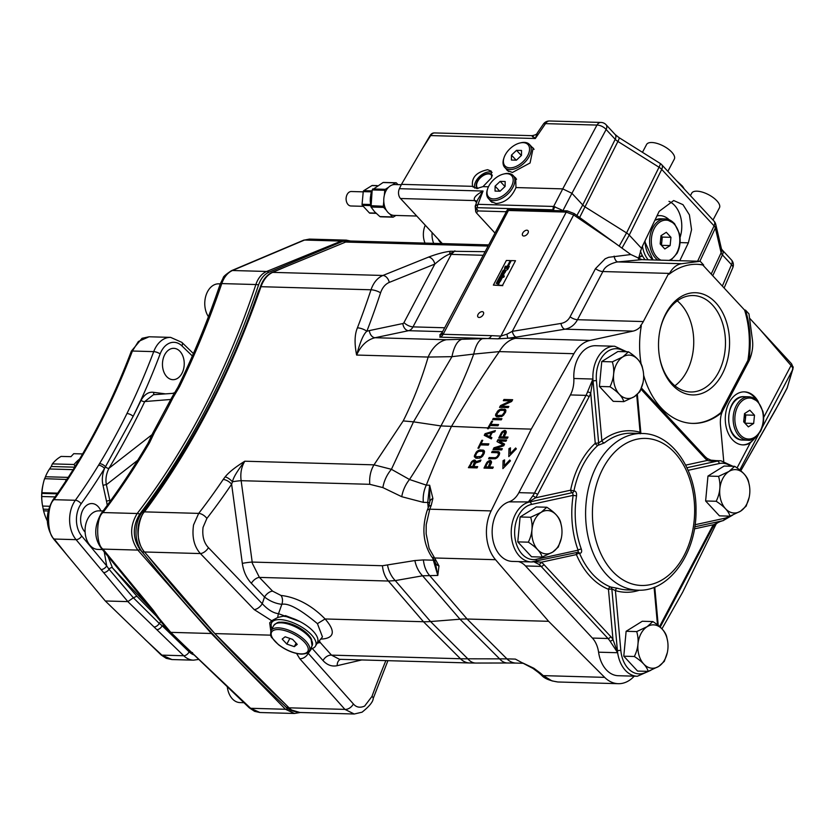 <?xml version="1.0" encoding="UTF-8"?>
<svg xmlns="http://www.w3.org/2000/svg" width="835" height="835" viewBox="0 0 835 835"><rect width="100%" height="100%" fill="white"/><g stroke="black" fill="none" stroke-linecap="round" stroke-linejoin="round"><path stroke-width="1.25" d="M509.36 266.355L507.774 269.361A2.724 1.597 137.2 0 1 504.872 269.882A2.724 1.597 137.2 0 1 504.59 269.131L505.311 266.24L507.012 266.292L505.906 268.39L507.388 268.432L508.494 266.334L509.36 266.355M504.935 269.945A2.724 1.597 137.2 0 1 504.726 269.277L504.59 269.131M504.726 269.277L505.112 268.139M504.528 268.118L505.311 266.24M504.34 276.03L503.693 277.262L501.699 277.262L502.232 277.763L501.564 279.057L500.781 278.118L498.558 279.057L499.309 277.617L500.645 277.157L499.57 277.126L500.207 275.915L504.34 276.03M502.232 277.784L501.699 277.262M501.564 279.057L500.781 278.118M506.02 270.592L504.945 272.627A1.012 0.595 137.2 0 1 504.027 273.087L501.731 273.024L503.025 270.582A1.273 0.751 137.2 0 1 504.559 270.164A1.273 0.751 137.2 0 1 504.674 270.665L503.286 271.918L504.413 271.949L505.144 270.571L506.02 270.592M501.939 273.035L503.025 270.582M503.15 270.717A1.273 0.751 137.2 0 1 504.622 270.248M499.309 279.057A2.213 1.305 137.2 0 1 500.937 279.109A2.213 1.305 137.2 0 1 501.167 279.798L500.603 280.873A1.19 0.699 137.2 0 1 499.236 281.802L498.401 281.781L500.008 280.268L497.128 281.75L498.297 279.537L499.445 279.203A2.213 1.305 137.2 0 1 501 279.182M498.61 281.792L499.038 280.581M499.173 280.717L499.841 280.602M503.348 275.654L502.378 275.633L502.774 274.872L500.791 274.819L501.47 273.515L504.1 273.682L503.348 275.654M502.586 275.633L502.774 274.872M499.309 282.199L498.798 284.276L497.827 284.255L498.234 283.493L496.24 283.441L496.929 282.136L499.612 282.387M507.283 268.15L511.27 260.603L515.498 260.718L502.513 285.361L493.37 285.111L506.365 260.468L510.279 260.572L506.302 268.118L507.283 268.15M506.511 268.118L510.279 260.572M507.388 268.432L505.906 268.39M507.523 268.578L508.494 266.334M508.63 266.48L509.287 266.49M505.436 266.386L506.939 266.428M498.819 278.942L499.309 277.617M499.445 277.763L500.582 277.262M499.768 277.136L500.207 275.915M500.342 276.061L504.267 276.166M504.413 271.949L503.286 271.918M504.549 272.095L505.144 270.571M505.269 270.717L505.947 270.728M497.336 281.75L498.297 279.537M498.432 279.683L499.445 279.203M500.99 274.819L501.605 273.65L504.152 273.765M498.036 284.255L498.234 283.493M496.449 283.441L496.929 282.136M497.065 282.282L499.434 282.345M515.498 260.718L502.513 285.361M502.774 285.654L493.37 285.111M442.613 331.652L408.545 330.691A9.644 6.753 91.2 0 0 413.012 326.882L451.244 254.383L454.918 250.844L449.554 254.153A7.233 2.265 -96.4 0 1 450.556 251.262C444.345 251.951 436.987 253.903 428.47 257.128L382.91 275.466C377.483 277.825 373.506 282.595 371.001 289.787A727.922 520.382 -90.1 0 1 357.422 327.842C354.604 334.428 354.343 343.498 356.618 355.052C361.064 345.387 367.212 339.615 375.061 337.737L446.287 339.741L488.162 338.509A7.233 5.031 91.6 0 0 491.502 335.649L500.864 336.098L506.939 334.167L512.293 331.349L560.922 323.458C565.044 322.696 568.092 320.483 570.075 316.82L595.48 268.651L605.145 258.808L608.6 257.305L630.842 254.539L574.209 213.572L567.195 210.858A4.822 3.35 91.6 0 0 566.234 212.1L573.666 214.95L615.844 243.643M483.246 314.628A3.622 2.119 -42.8 0 0 483.298 312.102A3.622 2.119 -42.8 0 0 480.699 311.987A3.622 2.119 -42.8 0 0 478.037 314.482A3.622 2.119 -42.8 0 0 477.996 317.018A3.622 2.119 -42.8 0 0 480.595 317.123A3.622 2.119 -42.8 0 0 483.246 314.628M527.95 233.184A3.622 2.119 -42.8 0 0 527.991 230.658A3.622 2.119 -42.8 0 0 525.392 230.543A3.622 2.119 -42.8 0 0 522.741 233.038A3.622 2.119 -42.8 0 0 522.689 235.574A3.622 2.119 -42.8 0 0 525.288 235.679A3.622 2.119 -42.8 0 0 527.95 233.184M510.415 260.718L511.197 260.739M243.935 702.705L239.989 702.59A19.288 13.402 -88.4 0 1 232.339 698.822A19.288 13.402 -88.4 0 1 227.287 686.735M192.551 652.594A4.822 2.776 133.8 0 1 191.163 652.104L191.163 652.104A4.822 2.776 133.8 0 1 191.163 652.093L249.237 707.788A4.822 2.776 133.8 0 0 250.625 708.289L259.967 712.516L294.431 713.476L285.466 709.27L250.625 708.289L183.971 645.163A4.822 2.818 134.2 0 1 182.562 644.641L191.163 652.104M156.197 615.959L136.857 596.18M204.815 625.467L211.704 633.494A7.233 4.248 137.2 0 1 211.349 633.494L170.778 632.356A16807.245 6637.749 26.1 0 1 183.971 645.163M107.986 556.392L112.485 567.884L151.375 609.164M159.057 618.297A16799.282 7323.002 29.5 0 1 170.778 632.356L169.223 631.688L157.491 617.608A4.822 2.839 140.1 0 0 159.057 618.297L153.222 610.187A4.822 2.87 140.6 0 1 151.636 609.477L157.491 617.608M165.539 393.88L153.556 392.325C148.766 391.625 144.601 394.266 141.073 400.257A761.656 529.087 -88.4 0 1 133.141 416.362L105.45 466.775A2.411 1.085 -149.1 0 0 109.02 468.226C106.233 473.716 105.356 479.207 106.369 484.717L137.691 460.294M102.361 549.545L97.935 549.42A19.288 13.402 -88.4 0 1 90.295 545.662A19.288 13.402 -88.4 0 1 85.869 523.931A19.288 13.402 -88.4 0 1 99.021 510.853L103.06 510.957M208.437 316.684A19.288 13.402 -88.4 0 1 205.963 295.517A19.288 13.402 -88.4 0 1 218.707 283.837L220.283 283.879M363.288 206.328L350.93 205.984A7.233 5.031 -88.4 0 1 346.233 200.494A7.233 5.031 -88.4 0 1 346.337 196.736A7.233 5.031 -88.4 0 1 351.337 191.518L363.225 191.852M744.382 422.583A7.212 5.01 91.6 0 0 744.486 413.951M744.517 413.607L743.693 421.842L748.348 426.862L753.661 423.46L754.496 415.225L749.83 410.194L744.517 413.607M754.496 415.225L745.822 414.974L744.538 413.596M753.661 423.46L744.987 423.209L745.822 414.974M660.986 235.71L660.161 243.945L664.817 248.966L670.129 245.563L670.954 237.328L666.299 232.297L660.986 235.71M670.954 237.328L662.291 237.077L661.007 235.7M670.129 245.563L661.456 245.323L662.291 237.077M660.85 244.686A7.212 5.01 91.6 0 0 660.955 236.054M401.291 184.723L394.924 184.545A15.437 10.719 91.6 0 0 392.408 184.9A15.437 10.719 -88.4 0 0 388.557 187.29A15.437 10.719 91.6 0 0 384.33 195.306A15.437 10.719 -88.4 0 0 383.787 201.256A15.437 10.719 91.6 0 0 386.417 210.378A15.437 10.719 -88.4 0 0 389.715 213.927A15.437 10.719 91.6 0 0 394.057 215.399L416.748 216.035M389.715 213.927L392.492 216.933A1.211 0.835 91.6 0 0 393.327 217.069L395.915 215.451M383.787 201.256L383.317 206.276A1.211 0.835 91.6 0 0 383.641 207.383L386.417 210.378M388.557 187.29L385.311 189.315A1.211 0.835 91.6 0 0 384.799 190.286L384.33 195.306M397.982 184.629L396.479 183.011A1.211 0.835 91.6 0 0 395.654 182.875L392.408 184.9M392.492 216.933L379.883 216.578L374.623 211.777L371.022 207.028L372.191 189.931L383.046 182.521L395.654 182.875M370.709 205.901L370.291 200.379A13.621 9.467 -88.4 0 1 370.719 195.734L371.356 193.198M370.688 205.702L370.302 200.421A14.111 9.801 -88.4 0 1 370.74 195.609M370.719 195.734L371.241 193.605M370.187 201.204L370.302 200.421M371.032 193.856L371.972 190.683M371.93 190.85A1.211 1.012 44.6 0 1 371.752 190.881L363.757 190.662L371.93 185.579A1.211 0.835 -88.4 0 1 372.629 185.6M371.116 193.783L371.241 191.852L363.246 191.632L362.077 204.262A1.211 0.835 -88.4 0 0 362.4 205.368L369.394 212.915A1.211 0.835 -88.4 0 0 370.229 213.05M370.291 200.379L371.711 191.706M383.317 206.276L370.677 205.681M363.246 191.632A1.211 0.835 -88.4 0 1 363.757 190.662M346.233 200.494L346.181 200.181A6.033 4.185 -88.4 0 1 346.274 197.05L346.337 196.736M433.689 243.35A16.877 11.732 -88.4 0 1 432.123 232.61M425.276 225.22A16.877 11.732 91.6 0 0 425.015 243.1M85.107 532.093A15.677 10.886 -88.4 0 1 81.214 514.391A15.677 10.886 -88.4 0 1 91.954 503.557A15.677 10.886 -88.4 0 1 100.858 510.905M181.978 373.308A15.677 10.886 -88.4 0 1 172.908 379.674A15.677 10.886 -88.4 0 1 162.47 363.695A15.677 10.886 -88.4 0 1 173.795 348.331A15.677 10.886 -88.4 0 1 183.22 357.077A15.677 10.886 -88.4 0 1 181.978 373.308M346.379 240.146A24.121 16.93 91 0 0 346.295 240.136A24.121 16.93 91 0 0 346.285 240.136A24.121 16.93 91 0 0 341.264 241.075L266.668 271.469L232.454 270.509C227.663 272.659 224.104 277.022 221.776 283.587A727.901 490.322 -86.8 0 1 179.535 386.657L173.169 397.387A728.329 505.937 -88.4 0 1 154.548 432.217M173.169 397.387A4.822 1.941 -153.3 0 0 171.561 397.982L152.941 432.843A4.822 2.108 -150.4 0 1 154.559 432.217L149.684 442.508A727.901 490.322 -86.8 0 1 103.008 512.554C96.015 517.084 95.795 545.004 102.997 549.106L153.222 610.187M174.338 393.264L153.442 394.715L144.768 401.541A763.858 530.622 -88.4 0 1 109.02 468.226L152.262 434.482M141.073 400.257A2.411 0.939 -154.4 0 0 144.768 401.541L170.977 399.464M161.249 655.047A4.822 2.808 -47.1 0 0 161.906 655.131L171.968 659.556L166.238 658.335L161.249 655.047L105.304 600.981L127.849 601.607L183.731 655.746A26.532 18.433 91.6 0 0 193.501 660.161L198.772 659.399M104.229 551.82L106.692 565.9L109.061 569.282A2.411 1.378 139.2 0 1 112.485 567.884L136.867 596.18L133.37 597.797L159.245 623.401A2.411 1.451 135 0 1 160.998 621.814M103.613 572.591A4.822 2.735 140.2 0 0 109.061 569.282L133.37 597.797L127.849 601.607L101.045 569.543A4.822 2.724 140.1 0 0 106.692 565.9L81.726 536.028A4.822 2.724 140.1 0 1 76.079 539.66L101.045 569.543M68.658 557.122L54.254 539.045C46.583 534.264 46.875 504.737 54.024 499.685A600.146 404.244 93.2 0 0 132.41 351.024L138.391 341.473L149.089 336.776L170.632 337.382A26.532 18.433 91.6 0 0 153.724 351.629A600.511 417.156 -88.4 0 1 126.951 413.534A600.511 417.156 -88.4 0 1 99.542 463.623A600.511 417.156 -88.4 0 1 98.551 465.231A600.511 417.156 -88.4 0 1 75.348 500.28A26.532 18.433 91.6 0 0 76.079 539.66L54.254 539.045A4.822 2.839 -38.6 0 1 53.565 538.93L105.304 600.981M149.089 336.776L142.044 338.3L131.366 351.128C110.418 406.301 84.272 455.889 52.949 499.883C45.205 513.348 45.414 526.363 53.565 538.93M99.542 463.623A4.822 2.202 -148.7 0 1 105.45 466.775L104.521 468.477A4.822 2.213 -148.5 0 0 98.551 465.231M81.726 536.028A21.71 15.082 91.6 0 1 81.12 503.808A605.333 420.506 -88.4 0 0 104.521 468.477C102.235 474.468 101.745 480.125 103.039 485.438A2.411 0.585 167.6 0 1 106.369 484.717L109.844 500.551A38.587 26.803 -88.4 0 1 110.043 501.48M144.852 555.275L140.092 549.67C132.504 538.147 132.389 526.29 139.737 514.099C189.514 448.468 229.124 372.066 258.579 284.892C260.812 278.546 264.277 274.318 268.995 272.2L342.684 241.367L351.065 241.023M268.995 272.2A7.233 4.916 -112.2 0 0 266.668 271.469A24.111 16.919 91 0 0 255.865 284.537A728.224 513.327 -89.2 0 1 137.19 513.515C129.613 526.133 129.822 538.324 137.838 550.088L211.349 633.494L285.466 709.27A7.233 4.436 135.6 0 0 287.751 708.884L284.359 705.544M153.556 392.325A2.411 1.733 -82.6 0 0 154.579 394.642M154.047 626.97A4.822 2.922 134 0 0 159.245 623.401L162.157 625.718L164.975 626.584M194.096 654.911A21.71 15.082 91.6 0 1 189.117 651.822L162.157 625.718A4.822 2.922 134.1 0 1 156.782 629.632M299.922 712.485L287.751 708.884M218.822 640.591L211.704 633.494M346.306 240.136L309.409 239.102L304.524 240.042L232.454 270.509A4.822 3.382 -112.9 0 0 231.431 270.697L231.431 270.697C225.857 274.391 223.122 276.771 223.248 277.815L220.221 284.046C207.967 320.035 193.866 354.437 177.928 387.252L171.561 397.992M440.473 334.532L439.815 337.152L497.848 338.833L508.045 338.206A7.233 0.866 84 0 1 506.939 334.167M320.682 639.13L321.412 639.046C326.673 638.817 340.764 636.813 325.086 618.965C305.652 599.05 287.063 596.096 280.998 595.459L272.586 591.138L259.403 577.403L252.368 563.385L241.148 480.689C240.177 473.414 241.388 466.922 244.801 461.212L374.007 464.844L391.427 469.312L409.505 479.499L426.32 485.135C432.78 468.425 441.078 449.011 451.213 426.873C468.237 398.285 484.269 373.193 499.32 351.608A36.176 25.133 91.6 0 1 515.456 338.321L508.045 338.206L516.354 337.089A7.233 3.632 80.8 0 1 512.293 331.349L573.666 214.95A4.822 1.503 124.2 0 0 574.209 213.572M516.354 337.089L564.992 329.199C570.493 328.103 574.657 324.94 577.486 319.711A7.233 3.006 27.8 0 1 570.075 316.82M744.027 391.855A26.532 18.433 -88.4 0 1 754.099 397.011A26.532 18.433 -88.4 0 1 756.228 399.704M755.164 437.728A26.532 18.433 -88.4 0 1 742.534 444.878M793.166 367.63L791.622 363.872L749.538 318.135M307.677 652.772L308.23 653.283L311.966 648.169M432.77 558.281L437.801 575.451L435.296 562.456L433.522 559.325A7.233 4.707 -36 0 0 436.173 560.744L429.138 548.428L426.153 533.795L426.205 524.735L429.754 509.193A7.233 3.434 21 0 0 427.092 510.686L428.522 506.981A7.233 3.434 21 0 1 431.184 505.488L432.895 498.485L429.66 485.229L427.729 502.482A7.233 0.877 174.8 0 1 429.691 502.712M740.749 470.804L778.951 403.639A7.233 3.006 27.8 0 1 778.857 403.879A7.233 3.006 27.8 0 1 778.711 404.088M541.456 675.118A7.233 3.716 -48.9 0 0 543.282 675.63L551.998 680.901L557.843 681.986C549.806 680.775 544.347 678.49 541.456 675.118L538.544 672.582A7.233 3.716 -48.9 0 0 540.37 673.093L533.889 668.271L522.793 662.99M538.544 672.582L532.949 668.417A7.233 1.774 -57.6 0 0 533.889 668.271M521.437 662.374L515.393 659.107L506.939 658.867A24.121 16.752 91.6 0 0 516.02 663.084L523.441 663.293M339.511 659.316L331.485 655.131L462.162 658.794L506.939 658.867L467.099 619.017A96.411 56.603 -42.8 0 0 460.002 619.215L430.557 621.543L395.289 580.607L388.39 581.035L259.403 577.403A7.233 3.684 -43.8 0 0 251.366 583.3C246.513 578.102 243.507 571.464 242.317 563.385L231.619 484.206A7.233 3.434 -146 0 0 223.185 479.488A725.698 539.65 -92.8 0 1 198.688 513.389L193.553 524.933C191.82 537.02 194.106 546.56 200.4 553.563L254.195 609.592L271.709 620.729L277.836 617.441L285.528 615.635L295.371 619.424A24.841 10.323 27.8 0 1 317.425 642.439L316.319 644.526M435.296 562.456A7.233 5.897 -17.6 0 0 438.98 565.942L437.801 575.451L422.583 575.795L460.002 619.215L499.487 658.711A24.121 14.101 89.9 0 0 507.523 662.99L516.02 663.084M340.471 659.347A7.233 5.428 -103.1 0 0 337.194 665.683C331.902 666.789 327.184 665.088 323.03 660.579L312.259 648.482M778.951 403.639L786.987 388.39A7.233 3.058 28.4 0 1 786.894 388.63A7.233 3.058 28.4 0 1 786.747 388.839M723.715 461.097L720.49 425.391A24.121 16.752 -88.4 0 1 721.753 412.594A79.586 55.287 -88.4 0 1 692.674 423.408A79.586 55.287 -88.4 0 1 643.628 375.186M692.236 423.387A79.586 55.287 91.6 0 0 721.043 412.448L721.753 412.594M721.043 412.448A23.965 16.648 -88.4 0 1 723.047 407.543L747.878 360.459L748.797 360.115A79.586 55.287 91.6 0 0 745.488 310.119L744.611 310.098A79.586 55.287 -88.4 0 1 747.878 360.459M716.326 523.587L682.602 592.307L661.936 628.849M434.169 560.264A7.233 0.877 174.8 0 0 432.937 560.181L423.418 559.92A24.121 16.752 -88.4 0 0 429.357 575.211L467.099 619.017L548.616 621.313L495.531 559.701A36.176 25.133 91.6 0 1 491.126 510.916L531.258 429.117L573.916 353.706A36.176 25.133 91.6 0 1 590.053 340.419L633.055 331.109L564.992 329.199A7.233 3.632 80.8 0 1 560.922 323.458M540.37 673.093L543.282 675.63L604.644 677.362L548.616 621.313M508.964 448.635L508.786 456.62L516.343 448.844L515.644 447.988L510.216 453.718L510.477 447.842L508.964 448.635L510.373 450.055M510.216 453.718L510.926 454.417M504.319 465.732L504.58 459.855L503.067 460.659L502.889 468.633L510.446 460.868L509.747 460.002L504.319 465.732L505.029 466.441M503.067 460.659L504.476 462.068M500.28 436.841L502.701 432.29L504.935 431.935L503.046 436.914L500.28 436.841L501.574 438.135M503.046 436.914L504.34 438.218M504.935 431.935L506.041 433.041M505.091 432.353L505.979 433.229L506.302 432.175L505.269 430.474L506.167 431.361M504.977 432.979L505.728 433.73M505.446 438.239L504.152 436.945L505.979 433.219M505.269 430.474L502.837 431.246L503.432 431.841M503.881 430.641L505.77 432.77M502.837 431.246L501.877 432.05L502.44 432.613M501.877 432.05L501.188 433.083L501.814 433.709M501.188 433.083L498.745 438.062L507.419 438.302L508.024 437.06L504.152 436.945M504.538 430.453L506.292 432.206M497.931 439.711L497.013 441.579L503.244 444.909L493.965 447.8L493.047 449.658L501.72 449.908L502.336 448.666L495.51 448.468L503.755 445.765L504.57 444.105L499.163 441.016L505.989 441.204L506.605 439.961L497.931 439.711L499.226 441.016M499.956 441.798L499.434 442.874M503.244 444.909L503.87 445.535M493.965 447.8L495.906 449.741M495.51 448.468L496.804 449.762M499.163 441.016L504.236 444.784M497.984 452.946L499.278 454.887L499.643 452.998L498.777 451.714L492.233 451.317L491.627 452.56L497.347 452.727L499.434 454.397M492.233 451.317L493.537 452.612M498.328 453.384L499.413 454.459M498.401 454.01L498.923 455.597M498.171 454.845L497.764 455.68L498.443 456.348M497.764 455.68L497.18 456.495L497.806 457.131M497.18 456.495L496.501 457.11L497.138 457.747M496.501 457.11L495.75 457.507L496.46 458.227M495.75 457.507L494.904 457.695L495.781 458.561M494.904 457.695L489.185 457.538L490.479 458.832M489.185 457.538L488.579 458.78L495.322 458.759L497.409 457.559L499.278 454.877M498.777 451.714L499.372 452.309M497.952 451.484L499.633 453.154M499.622 453.509L498.516 453.478M485.532 466.88L487.953 462.329L490.187 461.974L488.298 466.963L485.532 466.88L486.826 468.184M488.298 466.963L489.602 468.258M490.187 461.974L491.293 463.081M490.354 462.402L491.23 463.279L491.564 462.225L490.531 460.513L491.418 461.4M490.228 463.028L490.99 463.78M490.698 468.289L489.404 466.995L491.241 463.268M490.531 460.513L488.099 461.285L488.694 461.88M489.133 460.68L491.178 462.726M488.099 461.285L487.139 462.099L487.692 462.663M487.139 462.099L486.44 463.133L487.066 463.759M486.44 463.133L483.997 468.101L492.671 468.341L493.287 467.099L489.404 466.995M489.79 460.492L491.554 462.256M429.795 500.687L429.66 485.229L426.32 485.135A24.121 16.752 91.6 0 0 423.324 502.357L427.729 502.482L428.209 507.795M492.086 425.599L490.844 424.357L498.599 424.577L497.931 425.756L490.176 425.537L488.433 428.741L487.504 428.71L487.901 427.906L440.922 425.933C430.244 446.026 419.775 463.884 409.505 479.499A24.121 14.853 116 0 0 401.76 496.71L423.324 502.357M482.88 255.27L451.244 254.383A7.233 3.006 -152.2 0 1 449.554 254.153C445.953 255.426 441.047 258.735 434.826 264.069L389.267 282.407C385.29 284.13 382.388 287.595 380.572 292.834A735.103 525.392 -90 0 1 366.868 331.255C363.569 333.927 360.156 341.859 356.618 355.052L428.167 357.056C421.278 380.311 412.96 401.604 403.201 420.923L374.007 464.844A24.121 16.752 91.6 0 0 369.78 484.31L382.879 487.598A24.121 14.905 115.6 0 1 391.427 469.312L413.513 421.842L440.922 425.933C454.616 400.351 465.554 376.408 473.727 354.092L499.32 351.608L573.916 353.706M490.844 424.357L492.629 421.205L491.711 421.174L492.306 421.769M501.303 406.217L511.657 401.499L512.659 399.714L503.985 399.474L503.317 400.664L510.696 400.863L500.53 405.591L499.518 407.365L508.191 407.605L508.859 406.426L501.303 406.217L502.534 407.449M503.985 399.474L505.227 400.716M511.959 400.957L510.759 400.925M510.696 400.863L511.427 401.593M500.53 405.591L502.012 407.438M504.309 410.507L504.413 412.313L502.179 415.256L497.159 415.517L497.055 413.711L500.061 410.392L503.682 410.288L505.686 411.885M504.632 410.914L505.666 411.947M504.674 411.519L505.509 412.354M504.413 412.313L505.123 413.033M503.515 413.889L504.163 414.536M502.889 414.671L503.484 415.277M502.179 415.256L502.785 415.861M501.407 415.632L502.086 416.321M500.551 415.809L501.386 416.644M497.785 415.736L499.027 416.968M497.159 415.517L498.599 416.957M495.583 414.671L496.303 416.696L501.877 416.446L505.519 412.344L505.676 409.745L501.584 409.025L498.401 410.34L495.583 414.671L497.629 416.936M495.499 415.475L496.888 416.853M505.165 409.327L505.728 409.901M504.35 409.108L505.947 410.705M501.584 409.025L502.816 410.267M505.937 410.872L504.632 410.83M500.551 409.202L501.574 410.225M499.591 409.567L500.342 410.329M498.401 410.34L499.038 410.977M497.587 411.123L498.245 411.77M496.846 412.104L497.566 412.824M495.948 413.68L496.794 414.525M497.817 416.164L497.639 416.728M493.276 418.418L492.608 419.598L501.271 419.838L501.939 418.659L493.276 418.418L494.508 419.65M487.901 427.906L491.711 421.174M489.467 436.538L485.396 434.534L491.293 432.812L489.467 436.538L491.471 438.542M485.396 434.534L488.12 437.258L491.324 438.834M490.103 436.768L492.139 432.624L494.758 431.852L495.364 430.609L485.072 433.678L484.258 435.338L491.304 438.897L491.909 437.655L490.103 436.768L491.606 438.271M485.072 433.678L485.803 434.419M481.106 443.656L482.734 440.337L481.816 440.316L477.954 448.186L478.873 448.218L480.501 444.898L488.245 445.118L488.861 443.876L481.106 443.656L482.411 444.951M481.816 440.316L482.442 440.943M482.88 451.474L483.079 453.374L481.002 456.463L475.992 456.745L475.585 455.68L476.618 453.186L478.643 451.359L482.244 451.244L484.331 452.925M483.235 451.902L484.31 452.987M483.298 452.539L484.175 453.415L484.54 451.526L483.674 450.242L484.279 450.837M483.079 453.374L483.83 454.125M482.265 455.033L482.933 455.701M481.67 455.858L482.306 456.484M481.002 456.463L481.628 457.1M480.24 456.86L480.95 457.58M479.405 457.048L480.271 457.924M476.628 456.975L477.933 458.269M475.992 456.745L477.505 458.258M483.674 450.242L480.094 449.929L476.983 451.307L474.374 455.858L475.783 458.144M474.374 455.858L476.754 458.238M474.332 456.693L476.023 458.217L479.812 458.112L482.672 456.087L484.185 453.405M482.86 450.002L484.54 451.683M480.094 449.929L481.388 451.224M479.071 450.107L480.146 451.192M478.121 450.503L478.914 451.297M476.983 451.307L477.641 451.975M476.2 452.132L476.889 452.81M475.512 453.154L476.263 453.916M474.697 454.814L475.585 455.701M469.928 466.441L472.349 461.891L474.583 461.536L472.693 466.525L469.928 466.441L471.222 467.746M472.693 466.525L473.988 467.819M474.583 461.536L475.94 462.893M474.75 461.964L475.752 462.955M474.624 462.59L475.376 463.341M475.773 461.776L474.927 460.075L472.485 460.847L468.393 467.663L477.067 467.903L477.672 466.661L473.8 466.556L475.533 463.028L480.219 461.484L480.929 460.033L475.773 461.776L476.649 462.663M474.927 460.075L475.804 460.962M474.186 460.054L475.773 461.64M473.529 460.242L476.117 462.84M472.485 460.847L473.08 461.442M471.524 461.661L472.088 462.225M470.836 462.694L471.462 463.321M473.8 466.556L475.094 467.851M429.795 500.52L429.764 502.023A7.233 4.739 4.3 0 1 429.764 502.023A7.233 4.739 4.3 0 1 432.895 498.485M438.98 565.942L436.173 560.744M423.418 559.92L414.88 560.546L382.451 565.733L252.139 562.07A7.233 0.564 -7.7 0 0 248.548 562.404A7.233 0.564 -7.7 0 0 242.317 563.385M387.576 565.358A24.121 17.003 -100 0 0 390.676 574.24A24.121 17.003 -100 0 0 395.289 580.607L422.583 575.795A24.121 17.003 -100 0 1 414.88 560.546M339.501 659.316L469.552 662.969A24.121 16.752 91.6 0 1 460.471 658.752L423.46 621.731A96.411 56.603 -42.8 0 0 430.557 621.543L467.777 658.773A24.121 14.101 89.9 0 0 472.359 662.322A24.121 14.101 89.9 0 0 475.804 663.053L507.523 662.99M317.394 643.211A7.233 4.77 -41.7 0 1 320.421 642.72L331.485 655.131A7.233 4.77 -41.7 0 0 323.03 660.579M322.467 636.907L317.425 623.641C300.235 609.289 288.367 602.849 281.833 604.321A12997.109 7574.368 123.1 0 1 278.514 613.694L300.12 621.647M382.451 565.733A24.121 16.752 -88.4 0 0 388.39 581.035L423.46 621.731L325.086 618.965L317.425 623.641M317.091 643.075L316.34 644.495M296.602 653.471L299.775 658.731L344.918 709.385L354.249 714.009L299.201 712.464L294.264 711.41L299.201 712.464M385.864 660.621A732.963 469.719 -84.6 0 0 371.961 696.442L364.644 706.076C360.031 708.09 356.274 707.381 353.382 703.936L308.23 653.283A7.233 4.77 138.3 0 1 299.775 658.731M759.078 328.426L791.037 365.521A9.644 4.112 28.6 0 1 792.718 369.602L762.125 427.624M755.967 437.102L750.185 443.02A26.532 18.433 -88.4 0 1 742.973 444.898A26.532 18.433 -88.4 0 1 725.291 417.865A26.532 18.433 -88.4 0 1 744.465 391.865A26.532 18.433 -88.4 0 1 754.965 397.032A26.532 18.433 -88.4 0 1 758.347 401.812M745.488 310.119L748.974 313.887L752.429 339.97A24.121 16.752 91.6 0 1 749.245 359.28L748.797 360.115M641.123 363.987A79.586 55.287 -88.4 0 1 641.311 325.859L640.435 325.827A24.121 16.752 -88.4 0 0 643.315 321.558L668.282 274.204L669.576 273.41A24.121 16.752 91.6 0 1 681.673 263.714L700.189 261.282L641.938 259.643L630.842 254.539M744.611 310.098L702.799 265.019L703.665 265.039A79.586 55.287 91.6 0 0 697.141 264.298A79.586 55.287 91.6 0 0 669.148 274.235M702.799 265.019A79.586 55.287 91.6 0 0 696.714 264.288M703.665 265.039L700.189 261.282M442.727 334.104L439.774 334.981L442.185 332.466L507.419 209.71L567.195 210.858M506.02 211.38L508.431 210.483L566.234 212.1L500.864 336.098A7.233 5.104 93.4 0 1 497.848 338.833M442.185 332.466L443.155 334.292L491.502 335.649M482.338 338.728A36.176 13.454 87.6 0 0 473.727 354.092L451.965 356.67L413.513 421.842L403.201 420.923M280.998 595.459A7.233 4.686 -84.8 0 1 281.833 604.321C275.665 603.601 269.903 601.169 264.538 597.025L262.242 603.695C267.878 609.748 273.295 613.078 278.514 613.694A7.233 4.655 95.5 0 0 277.836 617.441M369.78 484.31L241.148 480.689A7.233 0.564 -7.7 0 0 232.464 481.774A7.233 2.568 -140.3 0 0 225.158 476.868C228.717 472.391 235.261 467.172 244.801 461.212C237.359 470.783 233.247 477.63 232.464 481.774L231.619 484.206A732.963 544.723 -92.7 0 1 206.882 518.441L203.062 527.344C202.07 536.007 203.865 542.771 208.447 547.666L262.242 603.695A7.233 3.684 136.2 0 1 254.195 609.592M283.347 616.209A24.841 10.323 27.8 0 1 295.371 619.424M271.427 620.916A26.532 11.032 -152.2 0 0 271.667 622.691M672.352 384.956A51.123 35.519 -88.4 0 1 659.389 356.138A51.123 35.519 -88.4 0 1 660.13 329.585A51.123 35.519 -88.4 0 1 708.56 296.749A51.123 35.519 -88.4 0 1 724.54 369.133A51.123 35.519 -88.4 0 1 672.352 384.956M660.047 329.971A48.232 33.504 -88.4 0 1 693.321 295.548A48.232 33.504 -88.4 0 1 725.458 344.709A48.232 33.504 -88.4 0 1 690.608 391.98A48.232 33.504 -88.4 0 1 671.497 382.576A48.232 33.504 -88.4 0 1 659.326 355.752M357.422 327.842A7.233 2.401 -159 0 1 366.868 331.255L369.352 330.587A7.233 5 78.1 0 0 375.061 337.737L408.545 330.691A7.233 5 78.1 0 1 402.846 323.542A2.411 1.722 90 0 0 403.973 322.592L434.826 264.069A7.233 4.864 -111.9 0 0 428.47 257.128M143.954 511.897A4.822 2.515 36.7 0 1 144.455 511.865C140.113 515.466 135.145 534.87 140.645 545.777C136.074 533.481 137.18 522.188 143.954 511.897C192.614 447.226 231.431 372.159 260.416 286.708C262.941 279.558 266.866 274.788 272.189 272.398A4705.883 3268.983 -88.4 0 1 285.852 266.72L345.648 242.056L487.744 246.054M206.882 518.441A7.233 3.653 -142.3 0 0 198.688 513.389L144.455 511.865C192.499 447.226 231.347 372.17 260.979 286.697C263.599 279.537 267.492 274.767 272.659 272.367L285.852 266.72M446.287 339.741A36.176 25.133 91.6 0 0 428.167 357.056L451.965 356.67A36.176 13.725 87.7 0 1 461.139 339.584M225.158 476.868L223.185 479.488M270.811 631.114L269.684 622.837L271.709 620.729M140.645 545.777A26.532 18.433 91.6 0 0 144.497 551.987L214.814 633.588L270.811 635.164M148.254 556.35A1781.305 1237.397 91.6 0 0 214.814 633.588L289.025 707.819A26.532 18.433 91.6 0 0 294.264 711.41M674.899 385.78A48.232 33.504 91.6 0 0 680.682 304.065A48.232 33.504 91.6 0 0 677.289 300.861M488.83 427.927L531.258 429.117M641.311 325.859A24.121 16.752 -88.4 0 1 633.055 331.109M643.315 321.558L577.486 319.711L602.88 271.542C604.488 267.2 609.059 264.048 616.585 262.075L617.89 261.929A7.233 3.58 84.6 0 1 616.679 261.407A7.233 3.58 84.6 0 1 614.122 256.126M488.36 244.885L351.138 241.023A26.532 18.433 91.6 0 0 345.648 242.056M337.194 665.683L361.764 659.942M604.644 677.362A36.176 25.133 91.6 0 0 618.276 683.688A36.176 25.133 91.6 0 0 634.214 676.173M534.463 561.663L541.32 562.205A26.532 18.433 -88.4 0 1 543.867 564.502L610.75 636.614A26.532 18.433 -88.4 0 1 612.984 639.474L617.66 652.73A30.143 20.938 91.6 0 0 637.345 676.256L618.265 675.724A30.143 20.938 -88.4 0 1 598.58 652.187A24.121 16.752 91.6 0 0 592.38 638.065L525.497 565.953A24.121 16.752 91.6 0 0 518.399 561.579M640.194 433.793L640.09 432.3A80.797 56.122 91.6 0 0 601.878 440.744L598.653 442.999L595.261 443.302A80.797 56.122 -88.4 0 0 570.608 490.187A2.411 1.712 -102.3 0 0 572.559 492.619A2.411 1.68 91.6 0 0 573.948 490.876L570.608 490.187L535.527 497.827L528.012 502.399A30.143 20.938 91.6 0 0 511.291 534.838A30.143 20.938 91.6 0 0 531.321 561.945L512.252 561.402A30.143 20.938 -88.4 0 1 492.212 534.296A30.143 20.938 -88.4 0 1 508.933 501.866A24.121 16.752 91.6 0 0 518.879 492.65L570.399 394.934A24.121 16.752 91.6 0 0 573.843 378.495A30.143 20.938 -88.4 0 1 595.595 345.711L614.675 346.243A30.143 20.938 91.6 0 0 592.923 379.038L587.516 391.97A24.121 16.752 -88.4 0 1 586.003 395.373L534.484 493.088L518.879 492.65M259.789 288.545A26.532 18.433 -88.4 0 0 257.733 293.21A728.329 505.937 91.6 0 1 142.211 512.189A26.605 18.474 -88.4 0 0 142.159 551.893A1781.305 1237.397 -88.4 0 0 286.363 707.381A26.605 18.474 91.6 0 0 293.962 711.284M214.814 633.588A1781.305 1237.397 91.6 0 0 285.059 703.853M577.215 552.426A2.411 1.712 -102.3 0 0 576.39 554.576A80.797 56.122 91.6 0 0 608.454 589.291L611.846 588.978L615.416 590.606A2.411 1.701 106.6 0 1 617.524 588.289A78.375 54.452 91.6 0 0 627.461 589.896L637.867 590.188C669.399 591.932 696.588 553 696.004 510.78C696.849 470.449 672.425 433.605 642.272 433.49A78.375 54.452 91.6 0 0 596.921 465.325A78.375 54.452 91.6 0 0 590.71 546.476A78.375 54.452 91.6 0 0 637.867 590.188M533.795 561.757L538.794 564.303A24.121 16.752 -88.4 0 1 541.111 566.391L607.995 638.504A24.121 16.752 -88.4 0 1 610.02 641.103A2.411 1.232 146.5 0 0 612.984 639.474L608.454 589.291A2.411 1.68 111.7 0 1 610.656 587.015L617.524 588.289M531.415 504.444A2.411 1.712 -102.3 0 0 529.463 502.012L572.559 492.619L573.165 495.353L531.415 504.444A27.732 19.268 91.6 0 0 514.788 536.018A27.732 19.268 91.6 0 0 536.394 559.273L578.091 550.192L578.175 552.217A2.411 1.68 -88.4 0 1 579.553 553.334A78.375 54.452 91.6 0 0 610.656 587.015A2.411 1.68 91.6 0 1 611.846 588.978L617.409 650.622L616.522 650.956L617.66 652.73L598.58 652.187M573.843 378.495L592.923 379.038L590.731 393.108L595.261 443.302A2.411 1.44 -132.2 0 0 597.87 445.389A78.375 54.452 91.6 0 0 583.049 464.928A78.375 54.452 91.6 0 0 573.948 490.876C575.931 491.157 576.787 492.827 576.536 495.875L573.165 495.353A80.797 56.122 91.6 0 0 578.091 550.192A2.411 0.856 160 0 1 581.317 549.086C582.089 551.778 581.504 553.198 579.553 553.334A2.411 0.96 157 0 0 576.39 554.576L541.32 562.205A2.411 1.566 126.5 0 1 538.794 564.303M528.012 502.399A30.143 20.938 91.6 0 1 529.463 502.012A2.411 1.712 77.7 0 1 529.035 501.929A2.411 2.265 -140.2 0 0 528.378 501.918L508.933 501.866M587.516 391.97A2.411 0.751 -159.8 0 1 590.731 393.108A26.532 18.433 -88.4 0 1 589.072 396.855L537.552 494.57A26.532 18.433 -88.4 0 1 535.527 497.827A2.411 1.221 -143.9 0 0 532.646 496.053L528.378 501.918M610.02 641.103L616.522 650.956M694.438 528.868L713.528 524.704L721.2 521.071M659.535 626.553L711.535 527.918A26.532 18.433 -88.4 0 1 713.528 524.704A2.411 1.221 35.9 0 1 713.748 526.071C720.866 519.61 719.77 522.219 722.233 520.789M713.685 460.711L718.82 460.847L710.971 460.168L707.109 458.415L704.897 456.421L641.447 388.004M732.932 466.285L720.876 460.763A30.143 20.938 91.6 0 0 718.82 460.847L716.889 461.014A2.411 0.658 -89.6 0 0 716.701 460.899M604.394 442.905L597.87 445.389A2.411 1.68 -88.4 0 0 598.653 442.999L593.048 380.875L596.441 380.562L601.878 440.744A2.411 1.503 -128.1 0 0 604.394 442.905A78.375 54.452 91.6 0 1 631.865 433.198L642.272 433.49M636.719 394.997L640.09 432.3A2.411 1.712 -73.9 0 0 640.132 433.438M730.02 516.155L740.509 511.208A21.71 15.082 91.6 0 0 749.162 497.357A21.71 15.082 91.6 0 0 749.486 486.085A21.71 15.082 91.6 0 0 729.038 471.42L718.549 476.367C721.002 484.749 720.219 493.057 716.19 501.271C724.049 506.323 728.652 511.291 730.02 516.155L719.436 515.853L705.627 500.969L707.965 476.065L724.102 466.045L734.685 466.337L729.038 471.42A21.71 15.082 91.6 0 0 720.814 499.977A21.71 15.082 91.6 0 0 740.509 511.208L746.156 506.125L749.162 497.389M637.596 671.079L623.787 656.195L626.125 631.291L642.261 621.261L652.845 621.564L647.198 626.647A21.71 15.082 91.6 0 0 638.973 655.204A21.71 15.082 91.6 0 0 658.669 666.434L664.316 661.351L667.322 652.615A21.71 15.082 91.6 0 0 667.645 641.311A21.71 15.082 91.6 0 0 647.198 626.647L636.708 631.584C639.161 639.975 638.378 648.273 634.349 656.498C642.209 661.55 646.812 666.507 648.179 671.371L637.596 671.079M542.155 557.06L552.645 552.112A21.71 15.082 91.6 0 0 561.308 538.262A21.71 15.082 91.6 0 0 561.621 527A21.71 15.082 91.6 0 0 541.174 512.325L530.684 517.272C533.148 525.664 532.354 533.962 528.336 542.176C536.185 547.238 540.798 552.196 542.155 557.06L531.571 556.768L517.773 541.884L520.101 516.969L536.237 506.949L546.821 507.242L541.174 512.325A21.71 15.082 91.6 0 0 532.96 540.892A21.71 15.082 91.6 0 0 552.645 552.112L558.291 547.04L561.297 538.293M613.224 401.332L599.426 386.459L601.753 361.545L617.89 351.525L628.473 351.817L622.827 356.9A21.71 15.082 91.6 0 0 614.612 385.467A21.71 15.082 91.6 0 0 634.297 396.688L639.944 391.605L642.95 382.868A21.71 15.082 91.6 0 0 643.274 371.565A21.71 15.082 91.6 0 0 622.827 356.9L612.337 361.847C614.8 370.229 614.007 378.537 609.988 386.751C617.837 391.803 622.451 396.771 623.808 401.635L613.224 401.332M592.923 379.038A30.143 20.938 91.6 0 0 593.048 380.875L592.641 380.875A2.411 0.939 -157.6 0 1 592.224 380.572M718.82 460.847A30.143 20.938 91.6 0 0 717.317 461.097A2.411 1.712 -102.3 0 1 716.889 461.014C712.109 461.233 708.946 461.024 707.412 460.398A2.411 1.566 -53.5 0 0 707.109 458.415M57.678 493.151L41.959 492.702A42.084 29.235 -88.4 0 1 43.169 483.935L42.762 485.803A34.851 24.205 91.6 0 0 42.251 503.902L42.408 504.872A38.587 26.803 91.6 0 0 42.616 506.062L49.568 506.26M75.067 466.504L74.044 464.5L52.365 463.895A3509.317 2136.128 49.4 0 0 51.238 466.514L49.536 468.978L73.125 469.646M49.536 468.978A38.587 26.803 91.6 0 0 45.445 476.743L68.209 477.38M44.464 479.353L45.445 476.743M43.169 483.935A42.084 29.235 -88.4 0 1 44.579 478.664L66.842 479.488M70.923 456.703L70.954 456.661A3509.317 2461.664 109.7 0 1 73.741 453.687L82.602 453.927M52.365 463.895A42.084 29.235 -88.4 0 1 61.091 456.421L70.954 456.661M74.847 466.494A39.788 27.639 -88.4 0 1 75.703 465.46M41.959 492.702A3509.317 559.273 -169.4 0 0 41.844 493.401L57.197 493.829M41.844 493.401L41.75 496.522L55.058 496.898M41.75 496.522A38.587 26.803 91.6 0 0 42.408 504.872M47.271 520.81A42.084 29.235 -88.4 0 1 43.597 510.853A3509.286 1345.175 -22 0 1 43.263 509.183L42.616 506.062M43.597 510.853L48.148 510.989M66.257 479.269A42.084 29.235 91.6 0 0 65.641 481.336M79.523 459.146A42.084 29.235 91.6 0 0 74.044 464.5M634.349 656.498L623.787 656.195M636.708 631.584L626.125 631.291M667.614 641.144L666.622 636.447C665.265 631.573 660.673 626.605 652.845 621.564M648.179 671.371L658.669 666.434A21.71 15.082 91.6 0 0 667.322 652.584L667.311 652.667M716.19 501.271L705.627 500.969M718.549 476.367L707.965 476.065M749.454 485.918L748.463 481.221C747.106 476.347 742.513 471.389 734.685 466.337M528.336 542.176L517.773 541.884M530.684 517.272L520.101 516.969M561.6 526.822L560.598 522.125C559.241 517.251 554.649 512.293 546.821 507.242M609.988 386.751L599.426 386.459M612.337 361.847L601.753 361.545M643.253 371.398L642.251 366.701C640.894 361.826 636.301 356.869 628.473 351.817M623.808 401.635L634.297 396.688A21.71 15.082 91.6 0 0 642.96 382.837L642.94 382.931M272.064 628.672A24.841 10.323 27.8 0 1 271.636 622.764A24.841 10.323 27.8 0 1 279.934 619.601A24.841 10.323 27.8 0 1 305.683 629.757A24.841 10.323 27.8 0 1 315.578 645.935A24.841 10.323 27.8 0 1 310.463 648.91M278.973 622.472A20.499 8.517 27.8 0 1 282.324 622.179A20.499 8.517 27.8 0 1 311.674 639.704M286.843 644.088L294.296 646.645L297.25 644.38L292.594 639.359L285.152 636.792L282.188 639.067L286.843 644.088L289.839 638.41M294.296 646.645L296.133 643.169M724.122 287.992L732.796 267.691A7.233 3.037 -156.9 0 0 731.502 264.685L722.348 286.092M543.366 124.133L537.322 132.942L535.318 138.516L545.516 123.632A7.233 2.682 -145.6 0 0 543.366 124.133A7.233 7.233 0 0 1 549.534 120.992A7.233 5.031 91.6 0 0 545.516 123.632L596.973 125.073A7.233 3.486 -151.8 0 1 606.137 129.508A7.233 4.248 137.2 0 0 606.095 124.749L615.165 134.539L619.079 137.66L660.203 163.441A7.233 7.233 0 0 1 661.664 164.652A7.233 4.248 137.2 0 1 661.717 169.411L714.071 225.857A7.233 3.204 -155 0 1 715.365 227.986A7.233 6.189 166.9 0 0 715.762 224.375L721.461 248.924L722.369 250.135A7.233 4.248 137.2 0 1 722.369 250.135L722.369 250.135A7.233 4.248 137.2 0 1 722.421 254.894L731.502 264.685A7.233 4.248 137.2 0 0 731.45 259.925A7.233 7.233 0 0 1 732.796 267.691M442.31 243.59L400.487 198.5A7.233 5.031 91.6 0 1 399.412 188.689L401.468 184.347L472.568 186.341L476.816 188.501L482.974 186.633L491.627 177.667L491.283 171.154L487.609 169.703C476.294 172.167 471.284 177.709 472.568 186.341L473.226 187.134M482.974 186.633L488.433 186.79M489.675 199.878L490.698 201.339L496.063 203.542C504.998 202.769 511.636 197.436 515.978 187.562L515.675 177.897L514.391 176.863M515.978 187.562L562.748 188.877L553.636 206.454L477.975 204.324L475.188 206.151L475.72 211.714L476.503 208.332A4.822 2.641 -151.1 0 1 475.459 205.629M401.468 184.347L422.406 148.609A2631.346 1827.888 -88.4 0 1 430.098 135.552A7.181 4.989 -88.4 0 1 433.469 133.005A7.181 4.989 -88.4 0 1 434.085 132.974M506.281 169.088L507.2 170.423L512.419 172.48L530.079 162.971L533.148 148.056L531.874 147.023M533.669 148.713A17.128 10.051 -42.8 0 0 533.022 148.265M554.263 210.504L553.073 209.825L477.411 207.696L476.503 208.332L478.058 210.942L505.843 211.725M478.058 210.942L476.399 212.852L494.737 232.788M561.287 210.702A4.822 2.265 -67.2 0 0 561.548 209.888L553.636 206.454A4.822 3.35 -88.4 0 0 553.073 209.825M553.302 210.472L553.522 209.961A4.822 2.891 -61 0 1 555.045 206.756M679.794 260.708L688.374 242.828L691.557 229.677L689.428 214.898L682.978 204.669L673.699 200.536L659.17 211.338L642.386 246.304A26.605 17.879 88.3 0 0 641.52 248.319L638.431 258.787M660.203 163.441A7.233 1.169 122.1 0 1 659.034 167.24A7.233 3.33 -153.7 0 1 661.717 169.411L629.246 235.084L641.52 248.319M621.971 248.099L629.246 235.084A7.223 3.006 -152.2 0 0 626.563 232.923L619.194 246.085M562.811 210.89L561.548 209.888M615.165 134.539A7.233 4.248 137.2 0 1 615.218 139.299L606.137 129.508L571.923 193.313L562.748 188.877L596.973 125.073A7.233 5.031 91.6 0 1 600.991 122.442A7.233 7.233 0 0 1 606.095 124.749M492.086 172.448A12.055 7.077 -42.8 0 0 489.634 171.885A12.055 7.077 -42.8 0 0 478.57 177.542A12.055 7.077 -42.8 0 0 474.718 188.105M492.295 175.371A10.01 5.876 -42.8 0 0 488.767 173.534A10.01 5.876 -42.8 0 0 478.643 179.348A10.01 5.876 -42.8 0 0 477.286 188.501M476.973 201.475A7.233 4.478 -41.1 0 0 474.76 200.588C473.017 198.187 475.773 195.004 483.048 191.038L477.975 204.324A4.822 3.35 -88.4 0 0 477.411 207.696M477.599 199.857L483.048 191.038L399.412 188.689M532.845 137.023C531.018 134.769 531.843 135.27 535.318 138.516L430.683 135.573L422.406 148.609M476.952 201.538A7.233 4.248 -42.8 0 0 475.125 200.984A14.425 5.991 27.8 0 1 474.76 200.588L400.487 198.5M619.079 137.66A7.233 1.169 122.1 0 1 617.9 141.459L659.034 167.24L626.563 232.923L585.429 207.143A7.223 3.006 27.8 0 1 582.747 204.972L615.218 139.299A7.191 2.672 -150.8 0 0 617.9 141.459L579.647 217.486M562.884 210.744L571.923 193.313L582.747 204.972L576.87 215.482M721.534 249.164A7.233 6.189 166.9 0 1 721.127 252.765A7.191 2.787 -149.5 0 0 722.421 254.894L712.735 275.717M680.034 237.589A26.532 18.433 91.6 0 0 668.971 201.36M640.403 250.886A24.841 17.253 -88.4 0 0 642.355 255.635A10.01 6.951 91.6 0 0 640.716 256.157A10.01 6.951 91.6 0 0 638.556 257.9M642.459 152.314L646.582 144.497A15.677 6.513 27.8 0 1 657.364 143.505A15.677 6.513 27.8 0 1 671.726 152.127A15.677 6.513 27.8 0 1 674.315 159.12L667.875 171.342M690.42 195.641L691.724 193.167A15.677 6.513 27.8 0 1 702.506 192.175A15.677 6.513 27.8 0 1 716.858 200.797A15.677 6.513 27.8 0 1 719.457 207.79L713.017 220.012M642.439 246.189A24.841 17.253 91.6 0 0 648.231 259.821M669.065 219.678A24.841 17.253 91.6 0 0 660.015 215.628A24.841 17.253 91.6 0 0 656.957 215.931M642.355 255.635A24.841 17.253 91.6 0 0 642.606 256.094A24.841 17.253 91.6 0 0 645.111 259.737M500.165 181.372L495.103 186.153L495.051 191.079L500.05 191.215L505.112 186.435L505.165 181.519L500.165 181.372L504.977 186.57M495.103 186.153L499.789 191.215M506.761 173.68A15.677 9.206 -42.8 0 0 503.484 174.066A15.677 9.206 -42.8 0 0 487.65 188.741A15.677 9.206 -42.8 0 0 495.176 198.824A15.677 9.206 -42.8 0 0 511.834 185.683A15.677 9.206 -42.8 0 0 506.761 173.68M487.65 188.741L487.358 189.649A16.877 9.916 -42.8 0 0 488.392 198.49A16.877 9.916 -42.8 0 0 493.61 200.598A16.877 9.916 -42.8 0 0 510.561 190.954A16.877 9.916 -42.8 0 0 513.149 175.538A16.877 9.916 -42.8 0 0 507.93 173.429A16.877 9.916 -42.8 0 0 504.403 173.837L503.484 174.066M516.531 150.331L511.469 155.112L511.417 160.028L516.416 160.174L521.478 155.393L521.541 150.467L516.531 150.331L521.343 155.519M511.469 155.112L516.155 160.163M523.127 142.639A15.677 9.206 -42.8 0 0 519.85 143.015A15.677 9.206 -42.8 0 0 504.027 157.7A15.677 9.206 -42.8 0 0 511.542 167.772A15.677 9.206 -42.8 0 0 528.2 154.642A15.677 9.206 -42.8 0 0 523.127 142.639M504.027 157.7L503.724 158.598A16.877 9.916 -42.8 0 0 504.757 167.449A16.877 9.916 -42.8 0 0 509.976 169.547A16.877 9.916 -42.8 0 0 526.937 159.913A16.877 9.916 -42.8 0 0 529.515 144.486A16.877 9.916 -42.8 0 0 524.296 142.388A16.877 9.916 -42.8 0 0 520.779 142.795L519.85 143.015M638.451 258.673A9.529 6.617 -88.4 0 1 642.439 256.105A9.529 6.617 -88.4 0 1 642.606 256.094M477.87 188.386L477.964 188.459A9.529 5.595 137.2 0 1 477.87 188.386A9.529 5.595 137.2 0 1 480.72 177.49A9.529 5.595 137.2 0 1 491.794 175.475A9.529 5.595 137.2 0 1 492.149 176.112M439.815 337.152A7.233 5.031 91.6 0 0 443.155 334.292L508.431 210.483A4.822 3.35 91.6 0 1 509.381 209.241M140.092 549.67A7.233 4.05 138.6 0 1 137.838 550.088L102.997 549.106A4.822 2.87 140.6 0 1 101.411 548.397L151.636 609.477M110.7 500.572L109.844 500.551A2.411 0.585 167.6 0 0 106.515 501.271A36.176 25.133 -88.4 0 1 107.224 505.342M342.684 241.367A7.233 4.916 -112.2 0 0 341.264 241.075L304.524 240.042A4.822 3.382 -112.9 0 0 303.512 240.24L231.431 270.697M744.329 396.688A21.71 15.082 91.6 0 0 728.642 417.959A21.71 15.082 91.6 0 0 743.108 440.076C723.089 440.63 724.373 394.997 744.329 396.688L748.838 396.813A21.71 15.082 91.6 0 0 733.151 418.084A21.71 15.082 91.6 0 0 747.617 440.202L743.108 440.076M757.428 401.04A21.71 15.082 91.6 0 0 748.838 396.813L757.992 401.395L762.929 411.415C764.422 418.492 763.639 425.098 760.581 431.236C755.978 437.999 751.657 440.984 747.617 440.202M757.783 402.042A20.499 14.237 91.6 0 0 737.806 406.363A20.499 14.237 91.6 0 0 740.394 435.025A20.499 14.237 91.6 0 0 760.372 430.693A20.499 14.237 91.6 0 0 757.783 402.042M673.897 223.143A21.71 15.082 91.6 0 0 665.307 218.916L660.798 218.791A21.71 15.082 91.6 0 0 654.838 220.356M645.1 240.647A21.71 15.082 91.6 0 0 653.252 259.967M670.703 260.457L677.049 253.339C680.107 247.202 680.89 240.595 679.398 233.518L674.45 223.498L665.307 218.916A21.71 15.082 91.6 0 0 650.11 235.491A21.71 15.082 91.6 0 0 657.761 260.092M669.023 260.405A20.499 14.237 91.6 0 0 676.841 252.807A20.499 14.237 91.6 0 0 674.252 224.145A20.499 14.237 91.6 0 0 653.001 231.337A20.499 14.237 91.6 0 0 660.986 260.176M370.771 194.879L370.865 193.856M370.604 205.786L370.197 205.587A1.211 0.835 91.6 0 1 369.884 204.481L362.077 204.262M370.74 206.172L370.197 205.587L362.4 205.368M377.034 185.714L371.93 185.579M375.917 213.102L369.394 212.915M383.641 207.383L371.022 207.028M384.799 190.286L372.191 189.931M385.311 189.315L372.702 188.96M438.302 239.269A9.164 6.367 91.6 0 0 441.997 243.256M174.442 395.101A4.822 1.513 -148.7 0 0 173.022 395.352M153.41 434.45A4.822 2.505 -155.3 0 0 151.594 435.452L148.066 443.135C133.496 467.955 117.944 491.304 101.39 513.181C93.875 526.499 93.875 538.231 101.411 548.397M189.117 651.822A4.822 2.922 134.1 0 1 183.731 655.746L161.906 655.131L144.862 639.297M52.949 499.883A4.822 2.432 35.4 0 1 54.024 499.685L75.348 500.28A4.822 2.421 -144.4 0 1 81.12 503.808M131.366 351.128A4.822 1.524 20.9 0 1 132.41 351.024L153.724 351.629A4.822 1.545 -159.3 0 1 160.132 353.957A605.333 420.506 -88.4 0 1 133.141 416.362A4.822 1.91 -153.8 0 0 126.951 413.534M103.039 485.438L106.515 501.271M149.684 442.508A4.822 2.161 -149.6 0 0 148.066 443.135M258.579 284.892A7.233 2.108 -161.6 0 0 255.865 284.537L221.776 283.587A4.822 1.367 -161.2 0 0 220.221 284.046M179.535 386.657A4.822 1.879 -154.1 0 0 177.928 387.252M139.737 514.099A7.233 3.726 -142.5 0 0 137.19 513.515L103.008 512.554A4.822 2.515 -142.9 0 0 101.39 513.181M192.353 355.992L181.957 345.92A4.822 2.922 -45.9 0 0 181.842 342.36L170.632 337.382M174.755 392.627A36.176 25.133 -88.4 0 1 172.49 393.389M181.957 345.92A21.71 15.082 91.6 0 0 160.132 353.957M791.622 363.872A4.822 2.756 139.2 0 1 791.037 365.521L763.67 417.437M320.421 642.72L319.335 640.8M491.126 510.916L429.754 509.193L431.184 505.488M427.092 510.686C421.696 528.158 423.168 543.449 431.518 556.548L431.518 556.548A7.233 4.707 -36 0 0 434.169 557.968L495.531 559.701M775.778 409.38A7.233 5.24 30.4 0 1 775.517 409.912M758.566 434.377L739.779 470.011M793.02 368.851A4.822 4.321 -163 0 1 792.718 369.602L786.987 388.39A4.822 4.321 -163 0 0 787.269 387.701L775.517 409.901L740.781 470.825M722.265 409.15A4.822 2.004 -152.2 0 0 723.016 410.236A19.288 13.402 91.6 0 0 720.981 415.736M353.382 703.936A7.233 4.77 138.3 0 1 344.918 709.385L289.025 707.819M371.961 696.442A7.233 2.108 20.1 0 1 373.235 698.404L387.92 660.683M750.185 443.02L737.034 467.955M747.649 360.887A4.822 2.004 -152.2 0 0 748.431 362.046L723.016 410.236M444.658 327.769L413.012 326.882A7.233 3.006 27.8 0 1 403.973 322.592M382.879 487.598L401.76 496.71M272.586 591.138A7.233 3.684 -43.8 0 0 264.538 597.025L251.366 583.3M208.447 547.666A7.233 3.684 136.2 0 1 200.4 553.563L144.497 551.987M450.556 251.262L484.78 251.679M389.267 282.407A7.233 4.864 -111.9 0 0 382.91 275.466L272.659 272.367A4.822 3.423 66.8 0 0 272.189 272.398M260.416 286.708A4.822 1.367 19 0 1 260.979 286.697L371.001 289.787A7.233 2.129 -161.7 0 1 380.572 292.834M369.352 330.587L402.846 323.542M515.456 338.321L590.053 340.419M595.48 268.651A7.233 3.006 27.8 0 0 602.88 271.542L669.576 273.41M641.938 259.643L617.89 261.929L681.673 263.714M751.834 352.276A28.943 20.103 -88.4 0 1 748.431 362.046M286.363 707.381L288.649 707.443M142.211 512.189L143.703 512.231M142.159 551.893L144.476 551.956M647.616 671.361A27.732 19.268 91.6 0 1 620.812 650.308L615.416 590.606A80.797 56.122 91.6 0 0 639.412 590.209M657.489 624.883L654.097 587.339M620.812 650.308L617.409 650.622A30.143 20.938 91.6 0 0 617.66 652.73M589.072 396.855A2.411 1.002 -152.2 0 0 586.003 395.373L570.399 394.934M536.394 559.273A2.411 1.712 77.7 0 1 535.172 561.579A2.411 1.712 77.7 0 1 534.88 561.611M576.536 495.875A78.375 54.452 91.6 0 0 581.317 549.086M578.206 552.206L531.321 561.945A30.143 20.938 91.6 0 0 533.377 561.851M537.552 494.57A2.411 1.002 -152.2 0 0 534.484 493.088A24.121 16.752 -88.4 0 1 532.646 496.053M543.867 564.502A2.411 1.419 137.2 0 1 541.111 566.391L525.497 565.953M610.75 636.614A2.411 1.419 137.2 0 1 607.995 638.504L592.38 638.065M695.064 524.724L724.258 518.358A2.411 1.712 77.7 0 1 723.037 520.675A2.411 1.712 77.7 0 1 722.745 520.696M711.535 527.918A2.411 1.002 27.8 0 1 711.942 528.993L713.748 526.071M684.032 555.599A73.553 51.092 91.6 0 0 674.732 452.758A73.553 51.092 91.6 0 0 603.047 468.278A73.553 51.092 91.6 0 0 612.337 571.119A73.553 51.092 91.6 0 0 684.032 555.599M730.855 466.233A27.732 19.268 91.6 0 0 719.269 463.529A2.411 1.712 -102.3 0 0 717.317 461.097L686.954 467.715M724.258 518.358A27.732 19.268 91.6 0 0 729.456 516.134M719.269 463.529L688.134 470.314M624.653 351.712A27.732 19.268 91.6 0 0 604.613 353.946A27.732 19.268 91.6 0 0 596.441 380.562M685.692 465.126L707.412 460.398A26.532 18.433 -88.4 0 1 704.865 458.112L640.977 389.214M704.865 458.112A2.411 1.419 -42.8 0 0 704.897 456.421M51.238 466.514L74.659 467.172M43.263 509.183L48.566 509.329M304.462 642.136A20.499 8.517 -152.2 0 0 278.441 629.548A20.499 8.517 -152.2 0 0 274.986 641.311A20.499 8.517 -152.2 0 0 301.007 653.889A20.499 8.517 -152.2 0 0 304.462 642.136M305.84 641.186A21.71 9.018 -152.2 0 0 285.967 629.246A21.71 9.018 -152.2 0 0 271.031 630.623C270.3 634.423 270.655 636.865 272.106 637.93L278.399 644.63C286.061 650.392 293.763 653.565 301.487 654.129C306.268 653.868 308.919 652.782 309.43 650.872A21.71 9.018 -152.2 0 0 305.84 641.186M308.501 636.145A21.71 9.018 -152.2 0 0 288.628 624.204A21.71 9.018 -152.2 0 0 273.692 625.582C276.416 622.827 278.629 621.751 280.33 622.346L289.401 623.745C300.099 627.732 307.29 632.627 310.964 638.441L312.092 645.831A21.71 9.018 -152.2 0 0 308.501 636.145M476.566 202.55L475.125 200.984M430.098 135.552A7.233 2.954 -147.6 0 1 430.683 135.573A7.233 5.031 -88.4 0 1 434.701 132.932A7.233 7.233 0 0 0 433.469 133.005M661.664 164.652L714.019 221.098A7.233 4.248 137.2 0 1 714.071 225.857L697.622 261.209M711.211 274.078L721.127 252.765L715.365 227.986L699.876 261.272M680.055 242.599L688.374 242.828M660.798 218.791L654.901 220.221M644.735 241.409L653.074 259.956M377.211 185.61L372.285 185.474M376.157 213.332L369.874 213.155M392.972 217.163L380.426 216.808M396.009 182.781L383.453 182.427M152.941 432.843L151.594 435.463M171.968 659.556L193.501 660.161M193.407 353.56L181.842 342.36M259.967 712.516L254.591 711.347L249.237 707.788M169.348 631.813L182.562 644.641M300.297 712.495L294.431 713.476M351.692 241.252L346.274 240.136M309.43 239.102L303.512 240.24M433.522 559.325L431.518 556.559M521.364 662.343L532.949 668.417M428.522 506.981L429.764 502.023M316.027 644.87L322.404 636.98M793.25 366.993L787.269 387.701M373.235 698.404C373.099 701.744 369.373 706.337 362.066 712.182L354.249 714.009M557.843 681.986L618.276 683.688M469.552 662.969L475.814 663.053M658.231 625.467L654.765 587.078M637.345 676.256L650.862 670.296M720.876 460.763L712.558 460.534M694.762 526.822L723.037 520.675L732.702 515.07M660.193 627.148L711.942 528.993M640.894 433.459L637.366 394.454M626.72 351.775L614.675 346.243M315.578 645.935L317.425 642.439M271.636 622.764L273.212 619.779M309.43 650.872L312.092 645.831M271.031 630.623L273.692 625.582M722.369 250.135L731.45 259.925M676.705 180.861L682.487 186.184L684.293 189.044M475.72 211.714L476.294 212.674M477.599 199.847L475.188 206.151M537.322 132.942C537.03 134.205 535.245 135.113 531.978 135.667L434.701 132.932M549.534 120.992L600.991 122.442M715.762 224.375A7.233 7.233 0 0 0 714.019 221.098M657.145 215.545L660.015 215.628M488.392 198.49L492.055 202.446M513.149 175.538L516.594 179.243M504.757 167.449L508.484 171.457M529.515 144.486L534.066 149.392M642.439 256.105L639.485 256.982M492.17 176.049L491.794 175.475"/></g></svg>

